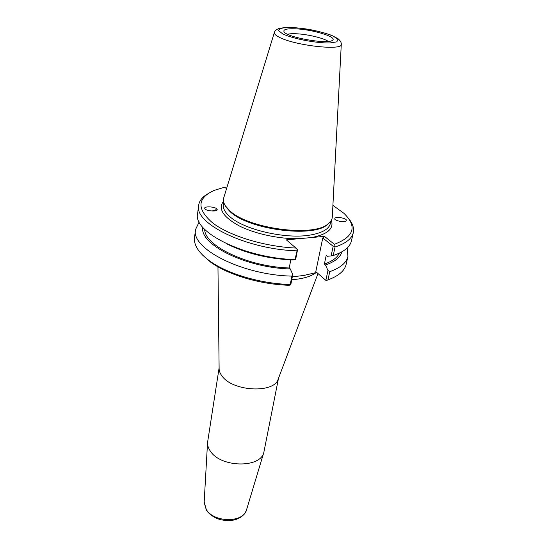 <?xml version="1.0" encoding="UTF-8"?>
<svg xmlns="http://www.w3.org/2000/svg" width="548" height="548" viewBox="0 0 548 548"><rect width="100%" height="100%" fill="white"/><g stroke="black" fill="none" stroke-linecap="round" stroke-linejoin="round"><path stroke-width="0.82" d="M334.712 219.042L334.938 218.077C336.602 216.535 345.439 218.022 346.336 219.988L346.117 220.981C344.466 222.522 335.54 221.008 334.712 219.042M217.131 209.857L215.2 209.857M217.152 209.425C218.166 211.85 206.665 211.295 204.959 208.829L204.74 208.411C203.842 205.993 215.275 206.596 216.94 209.041L217.152 209.425M316.717 272.445L303.852 275.466L292.317 276.809M278.329 378.764L278.089 379.394C273.884 393.478 233.277 391.532 222.33 376.435C220.323 373.955 219.255 371.476 219.125 368.996L219.118 368.325M278.487 378.332L263.814 452.504C260.355 468.321 220.776 467.636 210.439 451.244C208.404 448.374 207.439 445.483 207.541 442.579L219.111 367.866M347.158 247.991L347.946 256.396L346.172 264.3C344.665 270.822 338.602 276.007 327.971 279.864L329.738 271.678L327.971 270.479L325.855 280.357L315.799 271.65L322.772 237.955L333.163 246.285L331.095 255.943L327.348 256.259L326.224 255.334L324.375 264.081L325.485 265.02L327.971 270.479M325.855 280.357L326.252 280.624L327.971 279.864M290.241 284.481L290.598 285.001L290.803 284.652L292.748 274.562L291.851 276.103L290.241 284.481C260.608 283.754 226.728 273.616 209.254 260.677C198.547 252.683 193.636 244.977 194.519 237.565L195.554 229.523L199.171 221.892M291.851 276.103C242.25 275.171 190.546 248.47 195.554 229.523M202.568 255.073L210.576 262.081C227.502 274.623 260.101 284.446 288.796 285.261L290.598 285.001M223.516 201.26C217.816 208.747 223.029 216.946 239.161 225.858C255.026 233.928 279.699 239.195 299.441 238.661L311.771 237.524C327.629 234.339 334.157 228.585 331.334 220.275M332.903 205.363L343.836 213.241C357.385 226.338 354.234 236.688 334.369 244.292L324.423 236.359L311.771 237.524M299.441 238.661L286.344 239.866L295.934 248.066C264.718 246.682 229.653 235.935 212.795 223.05C196.588 209.055 197.047 198.164 214.179 190.375L224.749 187.19L226.53 188.711M224.577 204.445L225.879 206.918L229.913 211.46C247.819 229.42 312.655 238.12 327.183 224.783L329.252 222.899M341.281 44.402L332.328 216.446C332.328 219.255 330.882 221.755 327.978 223.961C313.305 237.442 247.607 228.619 229.489 210.466L225.413 205.877C223.44 202.815 222.933 199.965 223.892 197.328L274.329 32.599M297.338 249.518L295.036 259.567L295.619 259.704L297.523 249.833L295.934 248.066M207.569 193.917C202.294 197.033 199.321 200.835 198.664 205.301L197.588 213.679C192.622 232.016 244.963 258.32 295.036 259.567M226.386 243.661C245.36 253.183 267.239 258.629 292.022 260.005L295.619 259.704M198.664 205.301C193.718 223.317 246.401 249.409 296.721 250.82M347.946 256.396C346.466 262.814 340.397 267.91 329.738 271.678M325.485 265.02C334.862 261.759 340.342 257.355 341.938 251.799M333.163 246.285L334.068 245.874L334.369 244.292M322.772 237.955L324.423 236.359M331.095 255.943L333.225 255.519L335.068 246.984C345.815 243.49 351.898 238.688 353.309 232.571C354.22 228.146 352.727 223.563 348.836 218.823M333.225 255.519C343.945 251.929 350.021 247.025 351.453 240.805L353.309 232.571M335.068 246.984L334.068 245.874M292.748 274.562L290.317 268.958L289.241 267.986L290.769 259.951M295.673 28.818C312.84 29.469 337.931 37.182 332.41 40.333C327.978 44.641 286.755 37.374 284.056 31.811C282.912 29.476 286.782 28.475 295.673 28.818M328.279 41.415C323.738 38.093 307.353 34.202 296.194 33.757C292.385 33.586 289.515 33.743 287.57 34.236M202.774 227.262C199.328 244.394 245.853 267.876 290.317 268.958M204.699 229.359C204.404 245.799 248.018 266.78 289.241 267.986M324.375 264.081C332.252 261.321 337.267 257.663 339.411 253.114M213.59 210.966L214.419 210.973M216.796 210.261L215.48 209.829L212.076 211.021M291.755 279.72C302.832 278.918 310.976 276.528 316.175 272.548M246.614 509.585L246.518 509.9C243.518 522.915 213.967 522.792 206.295 509.53L204.178 502.098M330.396 223.399C329.074 228.948 322.573 232.79 310.908 234.934C286.2 239.64 242.997 229.544 229.228 216.083C224.796 212.008 222.837 208.151 223.331 204.514L223.68 202.075M282.597 33.832L278.583 30.613C278.877 28.845 281.96 27.79 287.83 27.434C301.393 27.379 322.813 31.496 333.355 36.202L337.986 39.422L336.835 41.854L329.896 42.97C316.203 43.278 292.721 38.73 282.597 33.832M278.843 37.011C294.084 45.573 343.747 51.074 341.294 44.128C341.377 42.456 340.308 40.662 338.089 38.75L331.814 35.428C326.245 33.325 318.696 31.318 309.161 29.407C299.811 28.003 292.221 27.338 286.392 27.4L279.322 28.359C276.535 29.4 274.897 30.729 274.411 32.332C273.904 33.634 275.377 35.188 278.843 37.011M217.138 209.384L216.94 209.041M303.852 275.466L309.949 273.979M278.089 379.394L317.991 273.555M219.125 368.996L217.96 266.808M207.541 442.579L204.157 502.434L206.452 510.339C209.631 514.661 214.227 517.757 220.248 519.62C229.619 521.408 232.147 520.347 235.291 519.655C241.045 517.887 244.792 514.634 246.518 509.9L263.814 452.504M210.576 262.081L209.254 260.677M330.396 223.392L330.903 220.981M327.183 224.783L327.978 223.961M225.879 206.918L225.413 205.877"/></g></svg>
